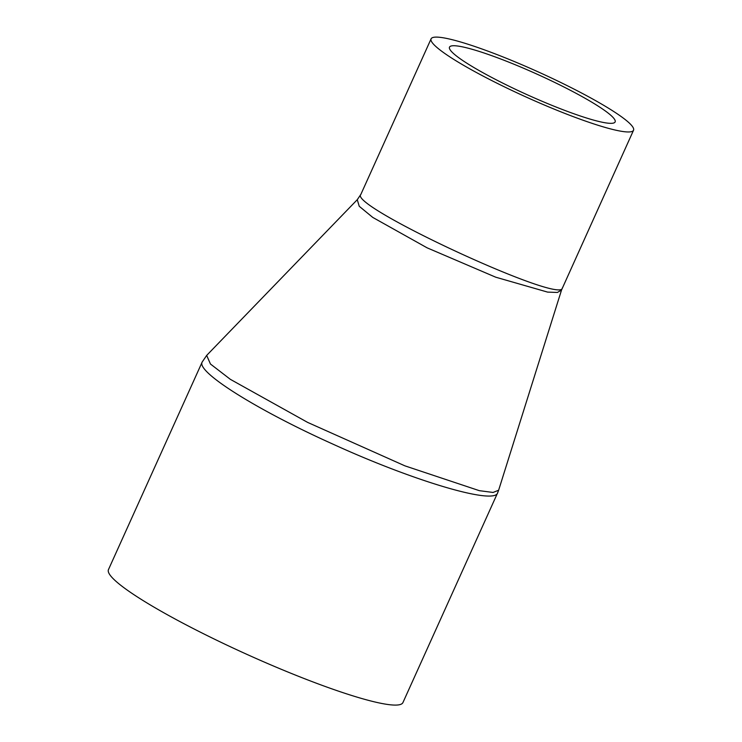 <?xml version="1.0" encoding="UTF-8"?>
<svg xmlns="http://www.w3.org/2000/svg" width="742" height="742" viewBox="0 0 742 742"><rect width="100%" height="100%" fill="white"/><g stroke="black" fill="none" stroke-linecap="round" stroke-linejoin="round"><path stroke-width="1.11" d="M562.315 287.979C562.232 304.786 348.156 205.766 360.825 194.46L357.264 199.7L359.249 206.295L372.753 217.415L427.16 247.856L495.721 277.193L547.596 292.107L557.4 292.45L561.518 290.057L633.538 130.24A111.068 13.94 24.3 0 0 587.683 96.275A111.068 13.94 24.3 0 0 431.093 38.834A111.068 13.94 24.3 0 0 526.579 97.239A111.068 13.94 24.3 0 0 633.538 130.24M479.323 490.666L404.909 465.846L307.652 422.411L230.354 379.338L210.45 364.016L206.675 355.409L202.223 361.957C195.767 371.566 256.667 409.844 332.333 443.855C413.609 481.094 494.849 505.172 497.65 492.799L498.633 490.23L493.068 492.456L479.323 490.666M498.661 490.128L561.527 290.057M487.012 74.933A90.867 11.408 -155.7 0 1 449.494 47.145A90.867 11.408 -155.7 0 1 537.004 74.144A90.867 11.408 -155.7 0 1 615.137 121.929A90.867 11.408 -155.7 0 1 487.012 74.933M202.195 362.013L108.462 569.615A161.543 20.275 24.3 0 0 247.355 654.574A161.543 20.275 24.3 0 0 402.934 702.572L497.613 492.883M206.675 355.409L357.264 199.7M431.093 38.834L360.825 194.46"/></g></svg>
